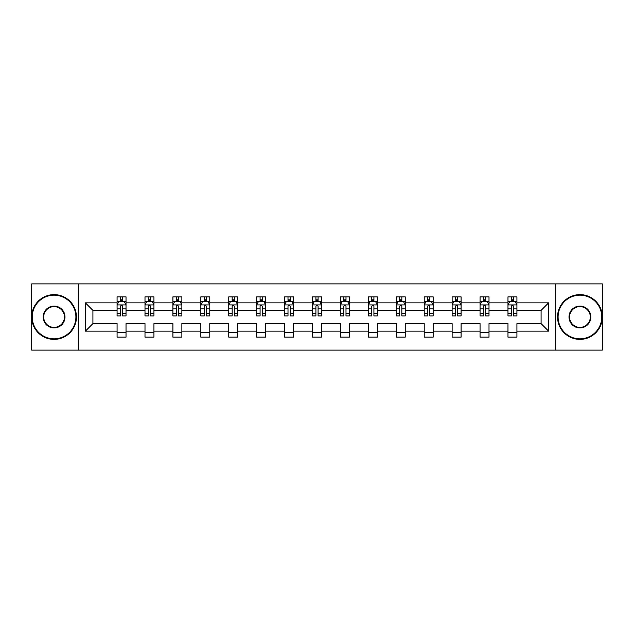 <?xml version="1.0" encoding="UTF-8"?>
<svg xmlns="http://www.w3.org/2000/svg" width="634" height="634" viewBox="0 0 634 634"><rect width="100%" height="100%" fill="white"/><g stroke="black" fill="none" stroke-linecap="round" stroke-linejoin="round"><path stroke-width="0.95" d="M555.495 283.889L31.7 283.889L31.7 350.111L602.3 350.111L602.3 283.889L555.495 283.889L555.495 350.111M516.924 331.138L516.924 323.625L541.087 323.625L548.608 331.138L516.924 331.138L516.924 337.137L507.977 337.137L507.977 331.138L489.004 331.138L489.004 337.137L480.057 337.137L480.057 331.138L461.084 331.138L461.084 337.137L452.129 337.137L452.129 331.138L433.157 331.138L433.157 337.137L424.209 337.137L424.209 331.138L405.237 331.138L405.237 337.137L396.29 337.137L396.29 331.138L377.317 331.138L377.317 337.137L368.37 337.137L368.37 331.138L349.397 331.138L349.397 337.137L340.45 337.137L340.45 331.138L321.478 331.138L321.478 337.137L312.522 337.137L312.522 331.138L293.55 331.138L293.55 337.137L284.603 337.137L284.603 331.138L265.63 331.138L265.63 337.137L256.683 337.137L256.683 331.138L237.71 331.138L237.71 337.137L228.763 337.137L228.763 331.138L209.791 331.138L209.791 337.137L200.843 337.137L200.843 331.138L181.871 331.138L181.871 337.137L172.916 337.137L172.916 331.138L153.943 331.138L153.943 337.137L144.996 337.137L144.996 331.138L126.023 331.138L126.023 337.137L117.076 337.137L117.076 331.138L85.392 331.138L85.392 302.862L117.076 302.862L117.076 296.863L126.023 296.863L126.023 302.862L144.996 302.862L144.996 296.863L153.943 296.863L153.943 302.862L172.916 302.862L172.916 296.863L181.871 296.863L181.871 302.862L200.843 302.862L200.843 296.863L209.791 296.863L209.791 302.862L228.763 302.862L228.763 296.863L237.71 296.863L237.71 302.862L256.683 302.862L256.683 296.863L265.63 296.863L265.63 302.862L284.603 302.862L284.603 296.863L293.55 296.863L293.55 302.862L312.522 302.862L312.522 296.863L321.478 296.863L321.478 302.862L340.45 302.862L340.45 296.863L349.397 296.863L349.397 302.862L368.37 302.862L368.37 296.863L377.317 296.863L377.317 302.862L396.29 302.862L396.29 296.863L405.237 296.863L405.237 302.862L424.209 302.862L424.209 296.863L433.157 296.863L433.157 302.862L452.129 302.862L452.129 296.863L461.084 296.863L461.084 302.862L480.057 302.862L480.057 296.863L489.004 296.863L489.004 302.862L507.977 302.862L507.977 296.863L516.924 296.863L516.924 302.862L548.608 302.862L548.608 331.138M78.505 350.111L78.505 283.889M507.977 302.862L507.977 310.375L489.004 310.375L489.004 302.862M489.004 331.138L489.004 323.625L507.977 323.625L507.977 331.138M480.057 302.862L480.057 310.375L461.084 310.375L461.084 302.862M461.084 331.138L461.084 323.625L480.057 323.625L480.057 331.138M452.129 302.862L452.129 310.375L433.157 310.375L433.157 302.862M433.157 331.138L433.157 323.625L452.129 323.625L452.129 331.138M424.209 302.862L424.209 310.375L405.237 310.375L405.237 302.862M405.237 331.138L405.237 323.625L424.209 323.625L424.209 331.138M396.29 302.862L396.29 310.375L377.317 310.375L377.317 302.862M377.317 331.138L377.317 323.625L396.29 323.625L396.29 331.138M368.37 302.862L368.37 310.375L349.397 310.375L349.397 302.862M349.397 331.138L349.397 323.625L368.37 323.625L368.37 331.138M340.45 302.862L340.45 310.375L321.478 310.375L321.478 302.862M321.478 331.138L321.478 323.625L340.45 323.625L340.45 331.138M312.522 302.862L312.522 310.375L293.55 310.375L293.55 302.862M293.55 331.138L293.55 323.625L312.522 323.625L312.522 331.138M284.603 302.862L284.603 310.375L265.63 310.375L265.63 302.862M265.63 331.138L265.63 323.625L284.603 323.625L284.603 331.138M256.683 302.862L256.683 310.375L237.71 310.375L237.71 302.862M237.71 331.138L237.71 323.625L256.683 323.625L256.683 331.138M228.763 302.862L228.763 310.375L209.791 310.375L209.791 302.862M209.791 331.138L209.791 323.625L228.763 323.625L228.763 331.138M200.843 302.862L200.843 310.375L181.871 310.375L181.871 302.862M181.871 331.138L181.871 323.625L200.843 323.625L200.843 331.138M172.916 302.862L172.916 310.375L153.943 310.375L153.943 302.862M153.943 331.138L153.943 323.625L172.916 323.625L172.916 331.138M144.996 302.862L144.996 310.375L126.023 310.375L126.023 302.862M126.023 331.138L126.023 323.625L144.996 323.625L144.996 331.138M117.076 302.862L117.076 310.375L92.913 310.375L92.913 323.625L117.076 323.625L117.076 331.138M85.392 302.862L92.913 310.375M541.087 323.625L541.087 310.375L516.924 310.375L516.924 302.862M511.376 301.34L513.524 301.34M483.457 301.34L485.604 301.34M455.537 301.34L457.685 301.34M427.609 301.34L429.757 301.34M399.689 301.34L401.837 301.34M371.77 301.34L373.917 301.34M343.85 301.34L345.998 301.34M315.922 301.34L318.078 301.34M288.002 301.34L290.15 301.34M260.083 301.34L262.23 301.34M232.163 301.34L234.311 301.34M204.243 301.34L206.391 301.34M176.315 301.34L178.463 301.34M148.396 301.34L150.543 301.34M120.476 301.34L122.624 301.34M117.076 332.66L126.023 332.66M144.996 332.66L153.943 332.66M172.916 332.66L181.871 332.66M200.843 332.66L209.791 332.66M228.763 332.66L237.71 332.66M256.683 332.66L265.63 332.66M284.603 332.66L293.55 332.66M312.522 332.66L321.478 332.66M340.45 332.66L349.397 332.66M368.37 332.66L377.317 332.66M396.29 332.66L405.237 332.66M424.209 332.66L433.157 332.66M452.129 332.66L461.084 332.66M480.057 332.66L489.004 332.66M507.977 332.66L516.924 332.66M92.913 323.625L85.392 331.138M548.608 302.862L541.087 310.375M122.624 299.193L120.476 299.193M118.756 301.641L117.076 301.641L117.076 296.863L120.476 296.863L120.476 301.427M117.076 313.679L117.076 315.922L120.476 315.922L120.476 313.679L117.076 313.679L117.076 310.375M126.023 310.375L126.023 315.922L122.624 315.922L122.624 306.349C121.91 304.97 121.189 304.97 120.476 306.349L120.476 313.679M124.343 301.641L126.023 301.641L126.023 296.863L122.624 296.863L122.624 301.427M126.023 305.009L124.232 301.427L118.867 301.427L117.076 305.009M54.072 295.167A21.833 21.833 0 0 0 32.239 317A21.833 21.833 0 0 0 54.072 338.833A21.833 21.833 0 0 0 75.906 317A21.833 21.833 0 0 0 54.072 295.167M54.072 339.372A22.372 22.372 0 0 1 31.7 317A22.372 22.372 0 0 1 54.072 294.628A22.372 22.372 0 0 1 76.445 317A22.372 22.372 0 0 1 54.072 339.372M54.072 306.079A10.921 10.921 0 0 1 64.993 317A10.921 10.921 0 0 1 54.072 327.921A10.921 10.921 0 0 1 43.152 317A10.921 10.921 0 0 1 54.072 306.079M54.072 327.382A10.382 10.382 0 0 0 64.454 317A10.382 10.382 0 0 0 54.072 306.618A10.382 10.382 0 0 0 43.691 317A10.382 10.382 0 0 0 54.072 327.382M579.928 295.167A21.833 21.833 0 0 0 558.094 317A21.833 21.833 0 0 0 579.928 338.833A21.833 21.833 0 0 0 601.761 317A21.833 21.833 0 0 0 579.928 295.167M579.928 339.372A22.372 22.372 0 0 1 557.555 317A22.372 22.372 0 0 1 579.928 294.628A22.372 22.372 0 0 1 602.3 317A22.372 22.372 0 0 1 579.928 339.372M579.928 306.079A10.921 10.921 0 0 1 590.848 317A10.921 10.921 0 0 1 579.928 327.921A10.921 10.921 0 0 1 569.007 317A10.921 10.921 0 0 1 579.928 306.079M579.928 327.382A10.382 10.382 0 0 0 590.309 317A10.382 10.382 0 0 0 579.928 306.618A10.382 10.382 0 0 0 569.546 317A10.382 10.382 0 0 0 579.928 327.382M150.543 299.193L148.396 299.193M146.676 301.641L144.996 301.641L144.996 296.863L148.396 296.863L148.396 301.427M144.996 313.679L144.996 315.922L148.396 315.922L148.396 313.679L144.996 313.679L144.996 310.375M153.943 310.375L153.943 315.922L150.543 315.922L150.543 306.349C149.83 304.97 149.117 304.97 148.396 306.349L148.396 313.679M152.263 301.641L153.943 301.641L153.943 296.863L150.543 296.863L150.543 301.427M153.943 305.009L152.152 301.427L146.787 301.427L144.996 305.009M178.463 299.193L176.315 299.193M174.604 301.641L172.916 301.641L172.916 296.863L176.315 296.863L176.315 301.427M172.916 313.679L172.916 315.922L176.315 315.922L176.315 313.679L172.916 313.679L172.916 310.375M181.871 310.375L181.871 315.922L178.463 315.922L178.463 306.349C177.75 304.97 177.037 304.97 176.315 306.349L176.315 313.679M180.183 301.641L181.871 301.641L181.871 296.863L178.463 296.863L178.463 301.427M181.871 305.009L180.08 301.427L174.707 301.427L172.916 305.009M206.391 299.193L204.243 299.193M202.523 301.641L200.843 301.641L200.843 296.863L204.243 296.863L204.243 301.427M200.843 313.679L200.843 315.922L204.243 315.922L204.243 313.679L200.843 313.679L200.843 310.375M209.791 310.375L209.791 315.922L206.391 315.922L206.391 306.349C205.67 304.97 204.956 304.97 204.243 306.349L204.243 313.679M208.103 301.641L209.791 301.641L209.791 296.863L206.391 296.863L206.391 301.427M209.791 305.009L208 301.427L202.626 301.427L200.843 305.009M234.311 299.193L232.163 299.193M230.443 301.641L228.763 301.641L228.763 296.863L232.163 296.863L232.163 301.427M228.763 313.679L228.763 315.922L232.163 315.922L232.163 313.679L228.763 313.679L228.763 310.375M237.71 310.375L237.71 315.922L234.311 315.922L234.311 306.349C233.597 304.97 232.876 304.97 232.163 306.349L232.163 313.679M236.03 301.641L237.71 301.641L237.71 296.863L234.311 296.863L234.311 301.427M237.71 305.009L235.919 301.427L230.554 301.427L228.763 305.009M262.23 299.193L260.083 299.193M258.363 301.641L256.683 301.641L256.683 296.863L260.083 296.863L260.083 301.427M256.683 313.679L256.683 315.922L260.083 315.922L260.083 313.679L256.683 313.679L256.683 310.375M265.63 310.375L265.63 315.922L262.23 315.922L262.23 306.349C261.517 304.97 260.804 304.97 260.083 306.349L260.083 313.679M263.95 301.641L265.63 301.641L265.63 296.863L262.23 296.863L262.23 301.427M265.63 305.009L263.839 301.427L258.474 301.427L256.683 305.009M290.15 299.193L288.002 299.193M286.283 301.641L284.603 301.641L284.603 296.863L288.002 296.863L288.002 301.427M284.603 313.679L284.603 315.922L288.002 315.922L288.002 313.679L284.603 313.679L284.603 310.375M293.55 310.375L293.55 315.922L290.15 315.922L290.15 306.349C289.437 304.97 288.724 304.97 288.002 306.349L288.002 313.679M291.87 301.641L293.55 301.641L293.55 296.863L290.15 296.863L290.15 301.427M293.55 305.009L291.767 301.427L286.394 301.427L284.603 305.009M318.078 299.193L315.922 299.193M314.21 301.641L312.522 301.641L312.522 296.863L315.922 296.863L315.922 301.427M312.522 313.679L312.522 315.922L315.922 315.922L315.922 313.679L312.522 313.679L312.522 310.375M321.478 310.375L321.478 315.922L318.078 315.922L318.078 306.349C317.357 304.97 316.643 304.97 315.922 306.349L315.922 313.679M319.79 301.641L321.478 301.641L321.478 296.863L318.078 296.863L318.078 301.427M321.478 305.009L319.687 301.427L314.313 301.427L312.522 305.009M345.998 299.193L343.85 299.193M342.13 301.641L340.45 301.641L340.45 296.863L343.85 296.863L343.85 301.427M340.45 313.679L340.45 315.922L343.85 315.922L343.85 313.679L340.45 313.679L340.45 310.375M349.397 310.375L349.397 315.922L345.998 315.922L345.998 306.349C345.284 304.97 344.563 304.97 343.85 306.349L343.85 313.679M347.717 301.641L349.397 301.641L349.397 296.863L345.998 296.863L345.998 301.427M349.397 305.009L347.606 301.427L342.233 301.427L340.45 305.009M373.917 299.193L371.77 299.193M370.05 301.641L368.37 301.641L368.37 296.863L371.77 296.863L371.77 301.427M368.37 313.679L368.37 315.922L371.77 315.922L371.77 313.679L368.37 313.679L368.37 310.375M377.317 310.375L377.317 315.922L373.917 315.922L373.917 306.349C373.204 304.97 372.483 304.97 371.77 306.349L371.77 313.679M375.637 301.641L377.317 301.641L377.317 296.863L373.917 296.863L373.917 301.427M377.317 305.009L375.526 301.427L370.161 301.427L368.37 305.009M401.837 299.193L399.689 299.193M397.97 301.641L396.29 301.641L396.29 296.863L399.689 296.863L399.689 301.427M396.29 313.679L396.29 315.922L399.689 315.922L399.689 313.679L396.29 313.679L396.29 310.375M405.237 310.375L405.237 315.922L401.837 315.922L401.837 306.349C401.124 304.97 400.411 304.97 399.689 306.349L399.689 313.679M403.557 301.641L405.237 301.641L405.237 296.863L401.837 296.863L401.837 301.427M405.237 305.009L403.446 301.427L398.081 301.427L396.29 305.009M429.757 299.193L427.609 299.193M425.897 301.641L424.209 301.641L424.209 296.863L427.609 296.863L427.609 301.427M424.209 313.679L424.209 315.922L427.609 315.922L427.609 313.679L424.209 313.679L424.209 310.375M433.157 310.375L433.157 315.922L429.757 315.922L429.757 306.349C429.044 304.97 428.33 304.97 427.609 306.349L427.609 313.679M431.477 301.641L433.157 301.641L433.157 296.863L429.757 296.863L429.757 301.427M433.157 305.009L431.374 301.427L426 301.427L424.209 305.009M457.685 299.193L455.537 299.193M453.817 301.641L452.129 301.641L452.129 296.863L455.537 296.863L455.537 301.427M452.129 313.679L452.129 315.922L455.537 315.922L455.537 313.679L452.129 313.679L452.129 310.375M461.084 310.375L461.084 315.922L457.685 315.922L457.685 306.349C456.963 304.97 456.25 304.97 455.537 306.349L455.537 313.679M459.396 301.641L461.084 301.641L461.084 296.863L457.685 296.863L457.685 301.427M461.084 305.009L459.293 301.427L453.92 301.427L452.129 305.009M485.604 299.193L483.457 299.193M481.737 301.641L480.057 301.641L480.057 296.863L483.457 296.863L483.457 301.427M480.057 313.679L480.057 315.922L483.457 315.922L483.457 313.679L480.057 313.679L480.057 310.375M489.004 310.375L489.004 315.922L485.604 315.922L485.604 306.349C484.891 304.97 484.17 304.97 483.457 306.349L483.457 313.679M487.324 301.641L489.004 301.641L489.004 296.863L485.604 296.863L485.604 301.427M489.004 305.009L487.213 301.427L481.848 301.427L480.057 305.009M513.524 299.193L511.376 299.193M509.657 301.641L507.977 301.641L507.977 296.863L511.376 296.863L511.376 301.427M507.977 313.679L507.977 315.922L511.376 315.922L511.376 313.679L507.977 313.679L507.977 310.375M516.924 310.375L516.924 315.922L513.524 315.922L513.524 306.349C512.811 304.97 512.09 304.97 511.376 306.349L511.376 313.679M515.244 301.641L516.924 301.641L516.924 296.863L513.524 296.863L513.524 301.427M516.924 305.009L515.133 301.427L509.768 301.427L507.977 305.009M125.976 304.922L117.124 304.922M126.023 313.679L122.624 313.679M120.476 308.885L117.076 308.885M126.023 308.885L122.624 308.885M122.624 300.334L120.476 300.334M153.903 304.922L145.043 304.922M153.943 313.679L150.543 313.679M148.396 308.885L144.996 308.885M153.943 308.885L150.543 308.885M150.543 300.334L148.396 300.334M181.823 304.922L172.963 304.922M181.871 313.679L178.463 313.679M176.315 308.885L172.916 308.885M181.871 308.885L178.463 308.885M178.463 300.334L176.315 300.334M209.743 304.922L200.883 304.922M209.791 313.679L206.391 313.679M204.243 308.885L200.843 308.885M209.791 308.885L206.391 308.885M206.391 300.334L204.243 300.334M237.663 304.922L228.803 304.922M237.71 313.679L234.311 313.679M232.163 308.885L228.763 308.885M237.71 308.885L234.311 308.885M234.311 300.334L232.163 300.334M265.591 304.922L256.73 304.922M265.63 313.679L262.23 313.679M260.083 308.885L256.683 308.885M265.63 308.885L262.23 308.885M262.23 300.334L260.083 300.334M293.51 304.922L284.65 304.922M293.55 313.679L290.15 313.679M288.002 308.885L284.603 308.885M293.55 308.885L290.15 308.885M290.15 300.334L288.002 300.334M321.43 304.922L312.57 304.922M321.478 313.679L318.078 313.679M315.922 308.885L312.522 308.885M321.478 308.885L318.078 308.885M318.078 300.334L315.922 300.334M349.35 304.922L340.49 304.922M349.397 313.679L345.998 313.679M343.85 308.885L340.45 308.885M349.397 308.885L345.998 308.885M345.998 300.334L343.85 300.334M377.27 304.922L368.409 304.922M377.317 313.679L373.917 313.679M371.77 308.885L368.37 308.885M377.317 308.885L373.917 308.885M373.917 300.334L371.77 300.334M405.197 304.922L396.337 304.922M405.237 313.679L401.837 313.679M399.689 308.885L396.29 308.885M405.237 308.885L401.837 308.885M401.837 300.334L399.689 300.334M433.117 304.922L424.257 304.922M433.157 313.679L429.757 313.679M427.609 308.885L424.209 308.885M433.157 308.885L429.757 308.885M429.757 300.334L427.609 300.334M461.037 304.922L452.177 304.922M461.084 313.679L457.685 313.679M455.537 308.885L452.129 308.885M461.084 308.885L457.685 308.885M457.685 300.334L455.537 300.334M488.957 304.922L480.096 304.922M489.004 313.679L485.604 313.679M483.457 308.885L480.057 308.885M489.004 308.885L485.604 308.885M485.604 300.334L483.457 300.334M516.876 304.922L508.024 304.922M516.924 313.679L513.524 313.679M511.376 308.885L507.977 308.885M516.924 308.885L513.524 308.885M513.524 300.334L511.376 300.334"/></g></svg>
